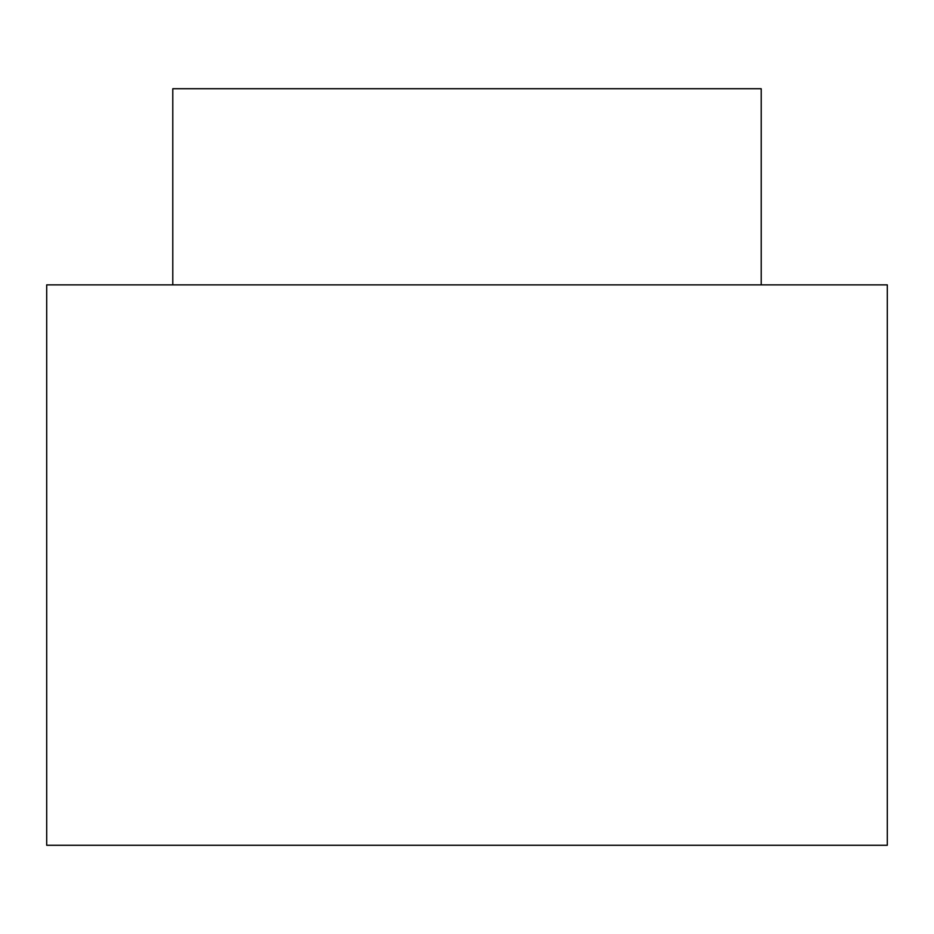 <?xml version="1.0" encoding="UTF-8"?>
<svg xmlns="http://www.w3.org/2000/svg" width="934" height="934" viewBox="0 0 934 934"><rect width="100%" height="100%" fill="white"/><g stroke="black" fill="none" stroke-linecap="round" stroke-linejoin="round"><path stroke-width="1.4" d="M887.3 284.87L46.7 284.87L46.7 845.27L887.3 845.27L887.3 284.87M761.21 284.87L761.21 88.73L172.79 88.73L172.79 284.87"/></g></svg>
